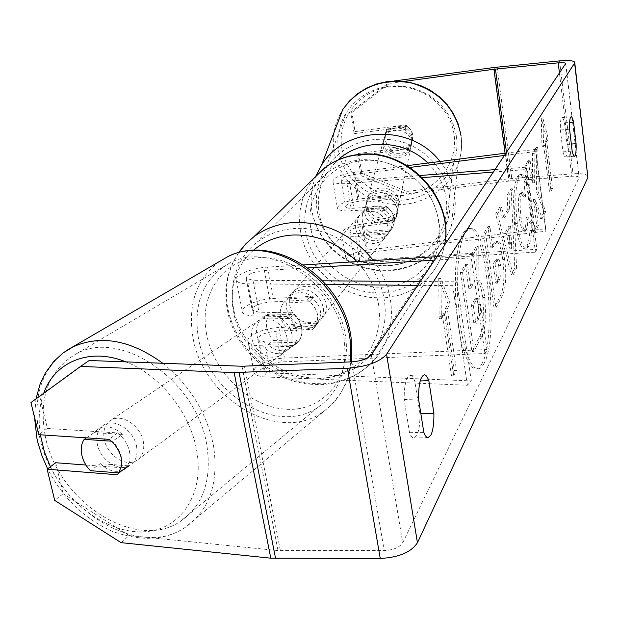 <?xml version="1.0" encoding="UTF-8"?>
<svg xmlns="http://www.w3.org/2000/svg" width="619" height="619" viewBox="0 0 619 619"><rect width="100%" height="100%" fill="white"/><g stroke="black" fill="none" stroke-linecap="round" stroke-linejoin="round"><path stroke-width="0.46" stroke-dasharray="3.1 2.32" d="M392.678 222.647L395.51 218.987L396.647 216.387L397.344 212.905L397.205 209.346C396.268 204.2 393.436 200.277 388.717 197.585L358.146 201.384C349.843 202.73 345.665 204.564 345.595 206.885C346.454 208.069 349.193 208.526 353.797 208.255L385.761 205.926C395.487 213.764 396.887 222.206 389.955 231.251L357.991 233.541C353.395 233.781 350.671 233.278 349.805 232.017C349.843 229.579 353.998 227.691 362.254 226.353L392.678 222.647L393.328 220.202L396.152 216.557L397.282 213.973L397.978 210.506L397.839 206.963C396.903 201.84 394.086 197.941 389.397 195.256L358.981 199.039C344.775 201.345 337.61 204.487 337.479 208.471C338.933 210.499 343.615 211.288 351.507 210.831L383.61 208.502C393.382 216.379 394.798 224.859 387.842 233.936L355.724 236.226C347.87 236.636 343.205 235.762 341.727 233.618C341.82 229.425 348.93 226.19 363.059 223.9L393.328 220.202M367.353 250.03C353.302 252.304 346.245 255.639 346.191 260.042C347.685 262.317 352.343 263.276 360.165 262.92L535.427 252.15L536.843 249.302L362.386 260.119C357.821 260.328 355.097 259.771 354.223 258.44C354.246 255.879 358.362 253.929 366.572 252.598L545.85 231.22L545.726 228.713L367.353 250.03L363.059 223.9M407.209 165.66L354.594 172.345C340.311 174.666 333.084 177.707 332.914 181.468C334.353 183.363 339.042 184.06 346.973 183.549L422.46 177.638M409.979 167.432L353.735 174.558C345.387 175.92 341.17 177.692 341.077 179.881C341.928 180.996 344.667 181.398 349.302 181.096L420.247 175.502M506.156 153.094L535.714 149.341L535.783 151.477L504.601 155.431M495.13 169.606L526.282 167.153L536.843 249.302M493.482 172.074L524.78 169.621L526.282 167.153M524.78 169.621L535.427 252.15M535.714 149.341L545.726 228.713M535.783 151.477L545.85 231.22M389.808 231.39L387.687 234.083M385.761 205.926L383.61 208.502M388.717 197.585L389.397 195.256M383.525 143.562C385.018 156.754 405.84 159.787 410.838 147.531L411.914 139.894C410.559 126.988 390.334 123.506 384.886 135.236L383.525 143.562M410.335 145.349L411.805 142.912L412.873 135.337L411.024 130.323L407.348 126.322L387.231 128.953L386.109 130.725L384.902 139.732L387.053 144.606L390.303 147.933L410.335 145.349L409.708 148.289C403.836 154.518 397.119 155.384 389.552 150.881L390.303 147.933M364.753 213.338L366.494 218.244L369.806 222.383L371.199 223.513L372.042 220.178C380.693 225.262 388.353 224.326 395.03 217.37L394.318 220.697L396.013 217.942L397.205 209.346L395.046 203.651L390.782 199.086L391.518 195.867C382.79 190.729 375.091 191.689 368.421 198.738L367.554 201.964L365.017 207.179L364.753 213.338M366.224 207.883C367.972 222.6 391.556 226.082 397.166 212.441L398.357 203.914C396.779 189.499 373.837 185.53 367.725 198.598L366.2 203.109L366.224 207.883M394.318 220.697L371.199 223.513M367.554 201.964L390.782 199.086M387.231 128.953L386.465 131.808C392.33 125.51 399.077 124.628 406.706 129.162L407.348 126.322M406.706 129.162L386.465 131.808M389.552 150.881L409.708 148.289M372.042 220.178L395.03 217.37M391.518 195.867L368.421 198.738M366.943 205.198C368.684 219.853 392.152 223.312 397.738 209.725L398.922 201.237C397.352 186.884 374.526 182.93 368.437 195.944L366.92 200.44L366.943 205.198M382.96 145.674C384.461 158.913 405.375 161.969 410.389 149.666L411.465 141.991C410.103 129.038 389.792 125.541 384.322 137.31L382.96 145.674M456.389 136.188L454.044 126.4L449.967 117.099L444.264 108.58L437.107 101.106L428.719 94.924L419.349 90.227L409.298 87.155L398.884 85.824L388.423 86.265L378.255 88.455L368.684 92.324L360.018 97.748L352.505 104.549L346.385 112.503C338.972 124.566 336.396 137.526 338.655 151.4C343.034 176.686 365.844 197.237 392.067 199.945C418.274 202.769 444.566 187.333 453.51 163.308C456.737 154.564 457.696 145.527 456.389 136.188M449.363 195C445.548 169.064 423.605 146.277 396.299 140.42C366.139 135.739 342.617 145.032 325.733 168.314C317.485 181.646 314.669 195.991 317.284 211.342C322.352 239.321 348.01 262.085 377.389 265.203C406.76 268.437 436.186 251.538 446.183 225.007C449.789 215.35 450.849 205.346 449.363 195M482.24 363.144C480.359 366.928 478.27 368.862 475.972 368.947L472.653 367.647L469.287 363.655L466.006 357.055L462.966 348.064L460.281 337.022L458.075 324.356L455.476 296.331L455.63 268.747L456.745 256.591L458.478 246.207L460.745 237.998L463.461 232.249L468.428 228.55C486.047 225.54 497.127 336.527 482.24 363.144M484.244 363.067C482.371 366.85 480.298 368.785 478.007 368.87L474.703 367.57L471.353 363.57L468.088 356.97L465.055 347.979L462.378 336.922L460.18 324.255L457.588 296.222L457.735 268.623L458.834 256.459L460.551 246.076L462.811 237.866L465.511 232.117L470.455 228.411C487.981 225.417 499.046 336.434 484.244 363.067M567.066 144.428C567.267 150.432 566.927 154.417 566.045 156.375L565.379 156.963C564.582 156.924 563.793 155.222 563.004 151.856L560.373 129.998C560.164 122.33 560.729 118.183 562.052 117.556C562.88 117.61 563.692 119.39 564.489 122.887L567.066 144.428L571.329 144.072M419.93 413.654L414.769 381.149C413.368 377.35 411.828 375.423 410.157 375.369C406.165 376.762 404.168 384.801 404.145 399.479L409.515 432.704C410.869 436.194 412.331 437.966 413.894 438.012L416.788 435.521C419.048 430.793 420.1 423.497 419.93 413.654L420.85 413.624M30.95 402.567L39.74 396.524L47.415 428.441L117.448 432.898L109.122 439.358M117.448 432.898C123.638 437.757 127.622 443.831 129.417 451.104C130.864 458.339 129.518 463.987 125.371 468.049L85.956 465.039M536.495 191.921L544.109 211.713L540.565 218.53L533.369 199.504L536.743 225.873L533.593 231.932L525.067 165.737L528.355 160.352L530.553 177.46L532.665 182.86L532.441 153.659L536.186 147.523L536.495 191.921L538.166 191.797L545.749 211.597L544.109 211.713M507.828 209.307L502.496 218.306L499.781 207.172L495.664 213.911L511.263 274.952L514.784 268.189L511.077 188.656L507.131 195.124L507.828 209.307L509.646 209.183L504.346 218.182L502.496 218.306M121.092 542.654L129.108 535.559L278.001 550.577L384.221 550.57C393.39 550.074 399.565 547.475 402.729 542.77L579.206 177.506C578.44 176.43 575.956 176.02 571.755 176.268L508.756 181.104L406.575 193.809L407.178 191.441L361.829 173.351L360.985 175.634L406.575 193.809M546.701 139.113L541.292 118.322L541.981 146.997L543.575 144.335L549.417 191.294L550.941 188.424L545.146 141.712L546.701 139.113L548.302 138.981L542.917 118.183L541.292 118.322M442.175 313.787L439.165 318.816L438.739 278.527L448.048 303.968L445.131 308.835L454.361 370.448L451.506 375.818L442.175 313.787L444.357 313.678L453.665 375.733L451.506 375.818M502.775 259.616L502.752 259.407C500.988 247.337 498.744 241.387 496.012 241.557L492.948 244.273L490.89 247.809L487.95 226.546L483.663 233.572L494.032 308.014L500.314 295.928C504.005 288.199 504.825 276.097 502.775 259.616L504.617 259.299C502.86 247.221 500.624 241.271 497.908 241.441L494.852 244.149L492.809 247.685L490.89 247.809M524.912 182.783C523.303 177.591 521.585 174.868 519.751 174.612L517.445 176.554C513.638 184.779 513.004 200.401 515.542 223.413L515.565 223.606C517.956 240.04 520.881 248.49 524.324 248.97L526.784 246.695C529.098 241.518 530.181 233.703 530.042 223.258L526.165 217.114C526.173 223.281 525.632 227.521 524.541 229.842L523.558 230.717C521.887 230.338 520.447 225.873 519.233 217.323L519.209 217.122C517.871 205.678 518.072 197.863 519.813 193.677L520.881 192.757L523.674 197.121L524.912 182.783L526.637 182.651C525.044 177.46 523.326 174.736 521.5 174.473L519.209 176.423C515.426 184.648 514.799 200.27 517.329 223.289L517.352 223.49C519.743 239.924 522.653 248.381 526.08 248.861L528.525 246.586C530.823 241.41 531.899 233.595 531.752 223.142L530.042 223.258M354.145 133.665L404.958 127.027C412.192 131.932 414.119 138.277 410.722 146.045L408.323 149.14L357.728 155.648L358.594 153.458L408.927 146.982L411.302 143.902C414.684 136.165 412.772 129.858 405.577 124.976L355.035 131.592L351.739 111.35L390.256 81.515L389.552 83.348L350.834 113.331L354.145 133.665L355.035 131.592M394.086 80.996L390.256 81.515M587.934 176.26C586.386 174.109 581.411 173.281 573.001 173.784L508.833 178.775L407.178 191.441M358.594 153.458L361.829 173.351M357.728 155.648L360.985 175.634M350.834 113.331L351.739 111.35M403.967 81.406L389.552 83.348M55.664 462.726L63.123 493.73L54.704 500.407M39.74 396.524L89.182 360.498M129.108 535.559L63.123 493.73M47.415 428.441L38.749 434.693M118.933 472.761L121.657 465.465L121.417 457.542C120.14 451.406 117.2 445.974 112.581 441.262L111.312 441.177M125.371 468.049L117.177 474.742M414.769 381.149L420.193 380.956M404.145 399.479L418.537 399.015M409.515 432.704L423.814 432.341M408.323 149.14L408.927 146.982M404.958 127.027L405.577 124.976M564.489 122.887L569.604 122.446M560.373 129.998L569.565 129.209M563.004 151.856L572.165 151.113M482.835 297.832L482.805 297.615C481.079 286.272 478.851 280.43 476.127 280.09L476.243 246.524L470.904 255.283L470.873 284.763L468.792 288.353L465.341 264.414L460.42 272.484L471.918 351.584L480.344 335.289L482.379 329.393L483.911 318.065L482.835 297.832L484.778 297.515C483.06 286.164 480.839 280.322 478.131 279.981L478.239 246.393L476.243 246.524M470.904 255.283L472.924 255.16L472.901 284.647L470.835 288.245L467.391 264.29L462.501 272.36L473.968 351.499L482.348 335.196L484.035 330.561L485.892 317.973L483.911 318.065M485.892 317.973L484.809 297.731M473.968 351.499L471.918 351.584M462.501 272.36L460.42 272.484M467.391 264.29L465.341 264.414M470.835 288.245L468.792 288.353M472.901 284.647L470.873 284.763M472.924 255.16L478.239 246.393M478.131 279.981L476.127 280.09M542.917 118.183L543.614 146.865L541.981 146.997M543.614 146.865L545.192 144.204L543.575 144.335M545.192 144.204L551.026 191.178L549.417 191.294M545.146 141.712L546.763 141.573L552.543 188.308L551.026 191.178M552.543 188.308L550.941 188.424M546.763 141.573L548.302 138.981M453.665 375.733L456.497 370.363L454.361 370.448M444.357 313.678L441.362 318.708L440.921 278.403L450.199 303.859L447.297 308.726L456.497 370.363M447.297 308.726L445.131 308.835M450.199 303.859L448.048 303.968M440.921 278.403L438.739 278.527M441.362 318.708L439.165 318.816M505.738 231.583L508.772 226.275L509.948 248.807L505.738 231.583L507.58 231.46L510.598 226.152L508.772 226.275M510.598 226.152L511.774 248.691L509.948 248.807M504.346 218.182L501.638 207.04L499.781 207.172M501.638 207.04L497.544 213.779L495.664 213.911M497.544 213.779L513.097 274.844L511.263 274.952M513.097 274.844L516.586 268.081L514.784 268.189M516.586 268.081L512.88 188.524L511.077 188.656M512.88 188.524L508.95 194.993L507.131 195.124M508.95 194.993L509.646 209.183M511.774 248.691L507.58 231.46M498.697 265.876C499.51 272.213 499.169 276.817 497.691 279.672L495.78 283.208L493.103 263.841L496.229 259.291C497.258 259.346 498.071 261.473 498.674 265.675L500.585 265.768C501.398 272.105 501.057 276.708 499.587 279.564L497.691 283.1L495.78 283.208M497.691 283.1L495.022 263.725L493.103 263.841M495.022 263.725L498.125 259.183C499.146 259.229 499.959 261.357 500.562 265.559L500.585 265.768M492.809 247.685L489.884 226.415L487.95 226.546M489.884 226.415L485.613 233.448L483.663 233.572M485.613 233.448L495.958 307.914L494.032 308.014M495.958 307.914L502.202 295.828C505.878 288.098 506.69 275.989 504.64 259.5M545.749 211.597L542.221 218.414L535.064 199.38L538.429 225.757L535.296 231.823L526.792 165.606L530.065 160.213L532.247 177.336L534.359 182.737L534.12 153.52L537.849 147.384L538.166 191.797M537.849 147.384L536.186 147.523M534.12 153.52L532.441 153.659M534.359 182.737L532.665 182.86M532.247 177.336L530.553 177.46M530.065 160.213L528.355 160.352M526.792 165.606L525.067 165.737M535.296 231.823L533.593 231.932M538.429 225.757L536.743 225.873M535.064 199.38L533.369 199.504M542.221 218.414L540.565 218.53M531.752 223.142L527.899 216.998L526.165 217.114M527.899 216.998C527.906 223.157 527.373 227.405 526.289 229.726L525.307 230.601C523.651 230.222 522.212 225.757 521.005 217.199L520.981 216.998C519.643 205.554 519.836 197.74 521.577 193.554L522.629 192.625L525.415 196.989L523.674 197.121M525.415 196.989L526.637 182.651M478.108 304.54L478.139 304.765C478.936 310.885 478.549 315.435 476.963 318.414L473.93 324.047L471.245 305.376L474.332 299.844L475.709 298.559C476.723 298.598 477.528 300.594 478.108 304.54L480.143 304.656C480.94 310.784 480.553 315.334 478.974 318.313L475.965 323.946L473.28 305.268L476.351 299.743L477.721 298.451C478.735 298.49 479.532 300.486 480.104 304.432M473.28 305.268L471.245 305.376M475.965 323.946L473.93 324.047M291.797 312.812L258.99 312.2L252.196 310.127C252.56 306.126 258.58 303.411 270.255 301.995L307.388 299.975C318.886 309.252 320.704 319.033 312.835 329.316L275.718 331.25C264.104 332.627 258.138 335.421 257.821 339.614L264.615 341.858L297.267 342.802C301.12 339.127 302.559 334.206 301.592 328.024C300.323 321.826 297.058 316.758 291.797 312.812L287.023 316.595L254.092 315.938C247.732 315.744 243.863 314.56 242.501 312.386C239.058 307.295 257.543 299.085 273.42 298.443L310.359 296.408C321.795 305.631 323.59 315.365 315.752 325.602L278.829 327.552C263.029 328.078 244.714 336.527 248.196 341.897C249.581 344.195 253.442 345.472 259.779 345.735L292.555 346.725C296.416 343.042 297.863 338.098 296.88 331.885C295.603 325.664 292.315 320.565 287.023 316.595M265.737 376.979C259.423 376.646 255.57 375.269 254.169 372.855C250.649 367.183 268.785 358.494 284.508 358.084L486.921 349.549L484.948 353.511L281.444 361.937C269.907 363.283 263.996 366.146 263.725 370.549L266.031 372.22L270.503 372.955L471.299 380.909L467.368 385.258L265.737 376.979L259.779 345.735M322.739 280.802L252.939 280.275L246.13 278.38C246.548 274.588 252.629 271.965 264.375 270.503L307.976 267.841M326.136 284.547L247.979 283.858C241.58 283.742 237.711 282.659 236.365 280.616C232.968 275.834 251.639 267.88 267.594 267.114L303.658 264.886M417.802 285.351L452.69 285.661L456.791 281.807L420.355 281.537M434.67 260.104L471.307 257.868L484.948 353.511M436.975 256.653L473.403 254.401L486.921 349.549M473.403 254.401L471.307 257.868M452.69 285.661L467.368 385.258M456.791 281.807L471.299 380.909M312.657 329.478L315.582 325.756M307.388 299.975L310.359 296.408M297.267 342.802L292.555 346.725M301.554 289.839L296.161 291L291.588 293.746C278.728 303.759 291.085 327.9 308.092 326.252L313.841 324.99L318.646 321.926C330.871 311.736 318.367 288.075 301.554 289.839M287.982 328.821L291.642 324.395C295.913 327.753 300.61 329.354 305.74 329.192L312.27 327.606L315.086 325.911L317.949 323.095L314.46 327.544C319.977 318.615 318.437 310.011 309.856 301.716L283.262 303.148C277.892 312.108 279.463 320.665 287.982 328.821L314.46 327.544M283.262 303.148L290.992 295.193L294.474 293.53L299.155 292.632C304.324 292.431 309.074 294.033 313.4 297.43L309.856 301.716M364.97 209.052C360.196 216.898 361.403 224.295 368.591 231.227L365.937 234.446L366.688 235.034L372.63 237.889L378.132 238.447L381.791 237.758L385.73 235.847L391.378 229.68C396.268 221.857 395.084 214.429 387.85 207.388L364.97 209.052L362.409 212.17C350.965 221.184 361.442 242.346 376.391 240.629L381.451 239.437L385.699 236.659C396.562 227.475 385.947 206.792 371.199 208.58L362.409 212.17M387.85 207.388L385.281 210.499C381.575 207.582 377.474 206.259 372.971 206.506L364.212 210.089M368.591 231.227L391.378 229.68M313.4 297.43L286.968 298.876M291.642 324.395L317.949 323.095M365.937 234.446L388.848 232.906M385.281 210.499L362.277 212.155M368.955 211.195L364.189 212.302L360.126 214.793C348.644 223.838 359.175 245.101 374.186 243.383L379.269 242.191L383.54 239.398C394.45 230.183 383.772 209.408 368.955 211.195M304.517 286.373L299.155 287.533L294.605 290.272C281.807 300.246 294.079 324.263 311.001 322.607L316.719 321.346L321.501 318.298C333.672 308.146 321.246 284.608 304.517 286.373M320.936 378.201C339.761 377.296 355.438 370.441 367.972 357.635C387.804 336.782 391.084 302.041 374.975 273.497C358.919 244.946 325.254 226.299 294.18 228.535C280.098 229.626 267.764 234.152 257.187 242.122C232.11 261.233 225.293 297.592 239.87 327.938C254.37 358.331 288.276 379.432 320.936 378.201M382.24 292.911C398.938 291.812 412.912 285.452 424.147 273.83C442.368 251.948 444.767 226.949 431.342 198.846C417.539 173.707 388.113 157.59 360.622 159.934C348.164 161.064 337.185 165.227 327.699 172.43C305.19 189.708 298.513 222.213 311.001 249.132C323.404 276.105 353.256 294.512 382.24 292.911M136.606 446.624C134.114 430.816 115.273 418.042 104.441 424.642C98.204 428.495 95.821 434.925 97.284 443.939C99.907 459.785 118.887 472.521 129.75 465.542C135.677 461.704 137.967 455.398 136.606 446.624M86.42 437.85L94.173 432.611L98.839 428.433C106.422 425.013 114.275 427.009 122.4 434.422L112.581 441.262M269.458 314.034C266.835 317.702 265.899 322.081 266.657 327.188L269.095 334.353L273.73 340.52L267.865 344.682C274.968 350.927 282.032 352.312 289.058 348.83L298.637 341.224C301.337 337.595 302.32 333.192 301.592 328.024C300.718 322.847 298.335 318.344 294.451 314.514L288.647 318.553C281.691 312.463 274.759 311.032 267.857 314.259L263.539 318.034L269.458 314.034L294.451 314.514M291.975 334.941C290.28 321.276 273.846 310.823 263.88 316.943C258.138 320.518 255.763 326.205 256.753 334.02C258.541 347.754 275.184 358.169 285.173 351.677C290.621 348.11 292.888 342.531 291.975 334.941M298.637 341.224L273.73 340.52M100.317 463.677C108.565 471.26 116.558 473.218 124.287 469.55L128.435 465.798L100.317 463.677L90.451 470.68M122.4 434.422L94.173 432.611M267.865 344.682L292.895 345.433M288.647 318.553L263.539 318.034M287.077 338.461C285.359 324.727 268.847 314.204 258.85 320.34C253.086 323.93 250.71 329.641 251.716 337.487C253.535 351.29 270.248 361.782 280.275 355.267C285.738 351.693 288.005 346.091 287.077 338.461M143.36 441.765C140.908 426.05 122.167 413.376 111.374 419.968C105.153 423.806 102.762 430.205 104.209 439.165C106.785 454.926 125.665 467.554 136.505 460.598C142.416 456.768 144.699 450.493 143.36 441.765M45.11 435.25C56.499 500.508 135.399 552.566 180.531 521.291C203.017 505.622 211.83 480.522 206.955 445.982C197.654 381.381 121.185 328.65 76.795 353.55C49.002 369.52 38.44 396.748 45.11 435.25M198.088 336.016C206.166 393.421 276.484 436.627 318.135 407.209C338.879 392.539 347.561 370.147 344.195 340.032C337.757 283.804 270.874 240.04 229.742 263.083C203.953 277.908 193.399 302.219 198.088 336.016M355.724 236.226L360.165 262.92M362.254 226.353L366.572 252.598M357.991 233.541L362.386 260.119M349.302 181.096L353.797 208.255M346.973 183.549L351.507 210.831M354.594 172.345L358.981 199.039M353.735 174.558L358.146 201.384M461 135.592C462.378 145.465 461.395 155.036 458.06 164.298C448.597 190.35 420.27 207.195 391.959 204.262C363.632 201.446 338.91 179.309 334.144 151.98C331.668 136.838 334.531 122.717 342.725 109.602M341.943 148.947C346.764 177.661 376.685 198.962 406.226 195.101C435.83 191.666 458.47 163.578 454.052 134.439C450.09 105.245 419.342 82.621 388.949 86.97C358.486 90.877 336.674 120.295 341.943 148.947M315.961 175.842C311.272 187.534 310.034 199.573 312.239 211.969C317.748 242.199 345.549 266.719 377.288 269.954C409.004 273.319 440.713 254.896 451.29 226.128C455.019 215.892 456.102 205.299 454.547 194.358C452.706 182.319 447.854 171.362 440.001 161.497M427.861 163.037C437.896 172.98 443.985 184.64 446.113 198.018C451.174 230.593 425.593 261.736 392.144 265.404C358.757 269.536 324.828 245.728 319.18 213.694C315.961 192.795 322.19 174.906 337.866 160.042M371.338 354.904L402.729 542.77M565.72 63.943L579.183 178.117M494.086 67.479L508.833 178.775M505.065 153.233L508.756 181.104M506.489 152.591L510.242 180.957M559.46 73.305L571.755 176.268M351.847 361.852L384.221 550.57M244.428 366.239L280.368 550.693M241.983 366.247L278.001 550.577M559.553 60.902L573.001 173.784M497.096 67.123L511.781 178.481M484.778 297.515L482.805 297.615M481.837 336.249L479.833 336.341M499.587 279.564L497.691 279.672M496.956 260.251L495.053 260.367M500.562 265.559L498.674 265.675M504.617 259.299L502.752 259.407M494.852 244.149L492.948 244.273M502.202 295.828L500.314 295.928M519.209 176.423L517.445 176.554M517.329 223.289L515.542 223.413M517.352 223.49L515.565 223.606M528.525 246.586L526.784 246.695M526.289 229.726L524.541 229.842M521.005 217.199L519.233 217.323M520.981 216.998L519.209 217.122M521.577 193.554L519.813 193.677M480.143 304.656L478.139 304.765M476.351 299.743L474.332 299.844M478.974 318.313L476.963 318.414M278.829 327.552L284.508 358.084M275.718 331.25L281.444 361.937M264.615 341.858L270.503 372.955M264.375 270.503L270.255 301.995M267.594 267.114L273.42 298.443M247.979 283.858L254.092 315.938M252.939 280.275L258.99 312.2M373.443 260.576C397.893 292.222 397.089 336.512 373.017 361.334C359.446 375.354 342.415 382.844 321.942 383.811L308.44 383.215L294.977 380.476L281.908 375.679L269.575 368.963L258.285 360.498L248.343 350.509L240.002 339.258L233.487 327.018L228.976 314.119L226.6 300.888L226.446 287.68L228.535 274.844L232.837 262.735L239.259 251.693M253.318 250.393C230.933 269.644 225.95 304.014 240.396 332.326C254.788 360.676 286.798 380.089 317.555 378.936L328.658 377.652L339.243 374.665L349.054 370.023L357.828 363.825L365.365 356.211L371.446 347.352L375.911 337.463L378.642 326.77L379.532 315.551L378.565 304.084L375.733 292.663L371.106 281.575L364.8 271.13L356.962 261.597M313.531 178.698L307.078 188.501L302.529 199.349L299.983 210.924L299.495 222.894L301.066 234.926L304.641 246.679L310.088 257.844L317.268 268.12L325.981 277.211L335.978 284.895L346.988 290.953L358.718 295.209L370.851 297.561L383.053 297.909C401.228 296.733 416.394 289.785 428.565 277.057C436.658 268.213 441.92 257.736 444.341 245.635M383.919 287.123C350.308 289.181 316.595 262.34 310.916 229.015C304.749 195.736 328.821 163.207 363.407 160.514C397.909 157.311 433.617 185.723 438.384 220.186C443.661 254.618 417.601 285.568 383.919 287.123M162.797 363.268C190.041 385.389 206.986 413.113 213.625 446.431C218.801 483.478 209.377 510.427 185.36 527.287C136.683 561.278 51.555 505.197 39.214 434.855C32.614 399.286 40.614 371.957 63.2 352.884M50.387 466.726C69.088 505.924 110.089 534.46 145.45 531.682C180.872 529.245 204.564 494.039 196.726 450.725C190.42 412.981 159.934 374.859 125.881 361.875M43.717 393.266C39.175 405.863 38.053 419.713 40.336 434.801M219.111 261.698C196.703 278.952 187.905 303.674 192.718 335.869C201.484 397.762 277.397 444.303 322.306 412.331C338.701 401.12 348.188 384.314 350.78 361.898M206.344 332.697C199.148 293.251 224.186 257.496 261.876 257.597C299.464 257.086 339.73 294.621 345.518 336.341C351.871 378.085 323.103 411.612 286.295 409.236C249.55 407.457 213.013 372.143 206.344 332.697M395.51 218.987L396.152 216.557M341.727 233.618L346.191 260.042M349.805 232.017L354.223 258.44M332.914 181.468L337.479 208.471M341.077 179.881L345.595 206.885M389.955 231.251L387.842 233.936M316.007 175.788C311.218 187.743 309.972 200.03 312.255 212.65C317.926 243.043 345.681 267.393 377.304 270.542C408.911 273.838 440.713 255.237 451.29 226.128L458.06 164.298C461.403 154.912 462.37 145.241 460.954 135.282L460.706 133.766M410.838 147.531L411.805 142.912M396.013 217.942L397.166 212.441M366.262 203.968L367.725 198.598M384.886 135.236L386.109 130.725M397.738 209.725L410.389 149.666M325.733 168.314L346.385 112.503M446.183 225.007L453.51 163.308M368.437 195.944L384.322 137.31M478.007 368.87L475.972 368.947M565.797 63.765L579.206 177.506M574.695 62.148L574.765 62.736M410.157 375.369L424.247 374.843M413.894 438.012L428.077 437.664M410.722 146.045L411.302 143.902M562.052 117.556L571.167 116.751M565.379 156.963L574.478 156.236M470.455 228.411L468.428 228.55M496.229 259.291L498.125 259.183M496.012 241.557L497.908 241.441M524.324 248.97L526.08 248.861M523.558 230.717L525.307 230.601M520.881 192.757L522.629 192.625M519.751 174.612L521.5 174.473M477.721 298.451L475.709 298.559M248.196 341.897L254.169 372.855M257.821 339.614L263.725 370.549M236.365 280.616L242.501 312.386M246.13 278.38L252.196 310.127M312.835 329.316L315.752 325.602M238.516 252.738L232.133 264.034L227.885 276.337L225.865 289.282L226.082 302.513L228.481 315.698L232.984 328.503L239.445 340.612L247.693 351.731L257.512 361.589L268.654 369.938L280.848 376.584L293.801 381.327L307.194 384.051L320.681 384.647C341.564 383.695 359.012 375.919 373.017 361.334L428.565 277.057C436.681 268.104 441.966 257.581 444.427 245.495M291.588 293.746L289.15 296.555M387.417 234.477L385.699 236.659M318.646 321.926L316.332 324.859M360.126 214.793L294.605 290.272M424.147 273.83L367.972 357.635M327.699 172.43L257.187 242.122M383.54 239.398L321.501 318.298M35.964 398.915L34.502 417.214M104.441 424.642L98.839 428.433M267.857 314.259L263.88 316.943M289.058 348.83L285.173 351.677M129.75 465.542L124.287 469.55M351.592 361.867L349.456 373.18L345.758 383.811L339.653 394.953L330.515 405.747L185.36 527.287C165.745 540.488 141.31 541.795 112.054 531.226C84.138 518.629 62.651 497.838 47.601 468.838M351.12 338.044L351.228 338.779M258.85 320.34L111.374 419.968M318.135 407.209L180.531 521.291M229.742 263.083L76.795 353.55M280.275 355.267L136.505 460.598"/><path stroke-width="0.93" d="M504.601 155.431L409.979 167.432M506.156 153.094L407.209 165.66M420.247 175.502L495.13 169.606M422.46 177.638L493.482 172.074M571.329 144.072L576.088 143.678C576.289 149.697 575.972 153.69 575.121 155.648L574.478 156.236C573.705 156.189 572.939 154.487 572.165 151.113L569.565 129.209C569.356 121.533 569.89 117.378 571.167 116.751C571.971 116.805 572.761 118.593 573.55 122.105L576.088 143.678M420.85 413.624L433.888 413.237L428.82 380.639C427.45 376.832 425.949 374.897 424.325 374.835C420.456 376.228 418.521 384.291 418.537 399.015L423.814 432.341C425.137 435.846 426.561 437.618 428.077 437.664L430.886 435.172C433.076 430.422 434.074 423.117 433.888 413.237M111.312 441.177L84.192 439.358C81.414 443.529 80.594 448.628 81.731 454.663C83.023 460.698 85.933 466.037 90.451 470.68L118.74 472.901L121.657 465.465L121.192 457.704C119.374 450.377 115.351 444.264 109.122 439.358L38.749 434.693L30.95 402.567L80.532 366.433L234.16 372.568L347.406 368.282C366.68 366.711 379.741 362.038 386.573 354.261L574.61 63.061L574.695 62.148C573.179 60.569 568.134 60.151 559.553 60.902L494.086 67.479L394.086 80.996M80.532 366.433L89.182 360.498L241.983 366.247L351.847 361.852C361.364 361.078 367.864 358.765 371.338 354.904L565.766 63.471C565.015 62.689 562.501 62.48 558.206 62.844L493.931 69.258L403.967 81.406M85.956 465.039L55.664 462.726L47.129 469.202L54.704 500.407L121.092 542.654L270.789 558.183L380.259 558.47C398.822 557.456 411.217 552.21 417.446 542.731L587.895 177.46L574.765 62.736M47.129 469.202L117.177 474.742L118.933 472.761M420.193 380.956L428.82 380.639M569.604 122.446L573.55 122.105M420.355 281.537L322.739 280.802M417.802 285.351L326.136 284.547M307.976 267.841L434.67 260.104M303.658 264.886L436.975 256.653M84.192 439.358L86.42 437.85M118.74 472.901L128.435 465.798M440.001 161.497C411.426 123.436 344.992 125.796 321.609 165.08L315.961 175.842M316.007 175.788L321.609 165.08L342.725 109.602C359.159 87.132 381.761 78.18 410.536 82.76C438.6 90.653 455.422 108.263 461 135.592M337.866 160.042C361.604 137.952 404.339 139.26 427.861 163.037M574.61 63.061L587.895 177.46M386.573 354.261L417.446 542.731M493.931 69.258L505.065 153.233M495.448 69.08L506.489 152.591M558.206 62.844L559.46 73.305M234.16 372.568L270.789 558.183M239.081 372.561L275.563 558.423M347.406 368.282L380.259 558.47M239.259 251.693L245.89 243.77L253.697 236.915C264.994 228.512 278.132 223.722 293.104 222.546C325.223 221.463 352.002 234.137 373.443 260.576M356.962 261.597C338.268 242.88 316.518 234.044 291.719 235.081C276.794 236.249 263.988 241.348 253.318 250.393M444.341 245.635C455.042 200.022 407.766 148.815 359.763 154.634C346.508 155.841 334.817 160.251 324.681 167.85L313.531 178.698M63.2 352.884L73.591 346.563C101.237 334.662 130.98 340.233 162.797 363.268M125.881 361.875C89.832 347.151 54.72 361.705 43.717 393.266M40.336 434.801L44.351 451.638L50.387 466.726M350.78 361.898L350.161 340.195C343.305 279.672 271.385 232.481 227.08 257.055L219.111 261.698M342.725 109.602L349.325 101.106L357.372 93.848L366.618 88.053L376.801 83.905L387.602 81.53L398.698 81.004L409.747 82.335L420.425 85.476L430.414 90.343L439.405 96.781L447.135 104.596L453.379 113.548L457.944 123.374L460.706 133.766M444.427 245.495C455.244 199.473 408.718 148.661 360.397 154.301C346.965 155.516 335.065 160.035 324.681 167.85L253.697 236.915L246.563 243.128L238.516 252.738M351.12 338.044C344.071 278.736 274.178 231.823 227.08 257.055L68.075 349.588L62.906 353.109L53.737 361.496L45.241 373.172L40.212 383.672L35.964 398.915M34.502 417.214L36.947 438.5L37.968 442.902L42.053 456.033L47.601 468.838M351.228 338.779L351.592 361.867"/></g></svg>
